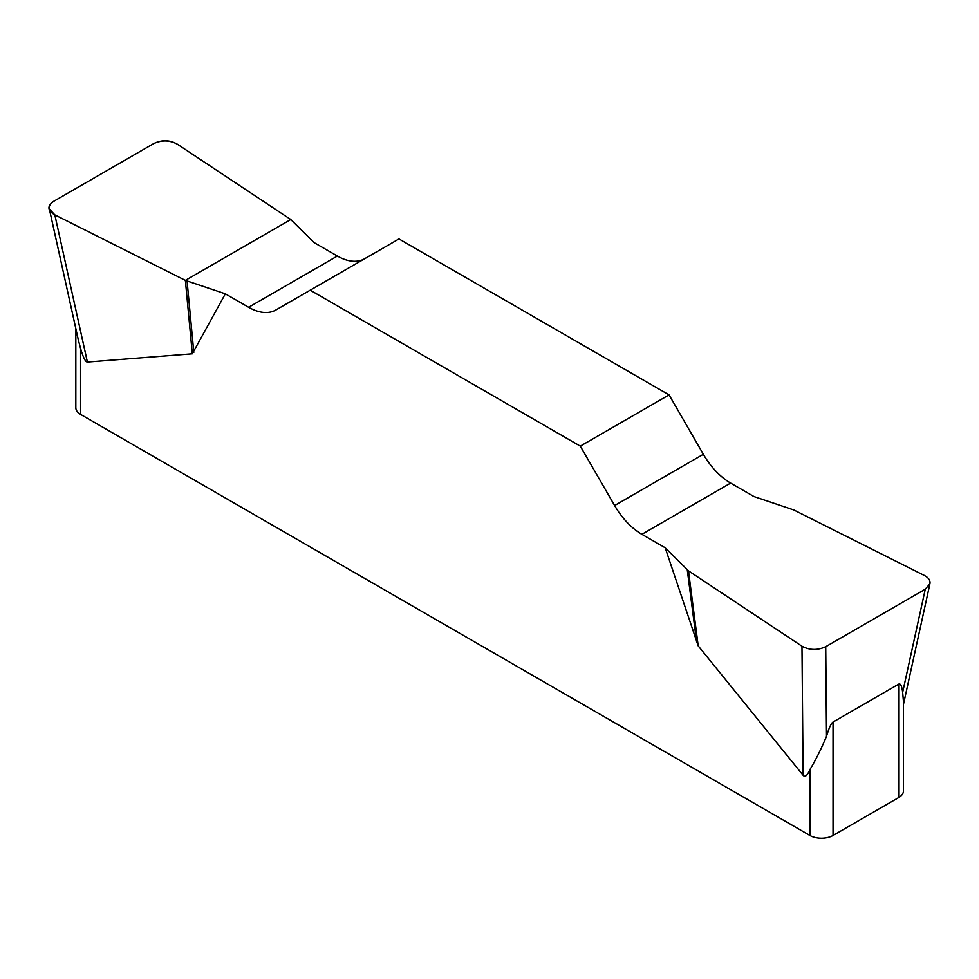 <?xml version="1.0" encoding="UTF-8"?>
<svg xmlns="http://www.w3.org/2000/svg" width="979" height="979" viewBox="0 0 979 979"><rect width="100%" height="100%" fill="white"/><g stroke="black" fill="none" stroke-linecap="round" stroke-linejoin="round"><path stroke-width="1.47" d="M753.928 496.537L730.628 483.088A54.567 31.512 60 0 1 703.35 454.293L669.061 394.892L398.955 238.949L310.208 290.188L580.302 446.13L614.604 505.531A54.567 31.512 -120 0 0 641.881 534.326L665.182 547.775L688.482 570.843L801.972 646.226C809.645 650.325 817.563 650.484 825.725 646.703L925.265 589.223L929.928 583.765C930.478 580.498 928.643 577.757 924.433 575.517L793.883 509.998L753.928 496.537M364.543 258.811A54.567 31.512 60 0 1 337.376 256.045L314.075 242.596L290.775 219.529L177.285 144.158C169.612 140.046 161.694 139.887 153.532 143.68L53.992 201.148C50.345 203.351 48.803 205.957 49.342 208.968L54.824 214.866L185.374 280.386L225.329 293.835L248.629 307.284A54.567 31.512 -120 0 0 275.907 309.988L310.208 290.188M903.446 699.581L903.446 790.91A16.374 9.447 180 0 1 898.649 797.591L833.043 835.466A16.374 9.447 180 0 1 809.902 835.466L809.902 769.629C807.271 775.637 805.007 777.51 803.11 775.27L698.198 645.883L665.182 547.775M225.329 293.835L192.312 353.811L87.4 362.059C85.503 362.108 83.239 357.616 80.608 348.585L80.608 414.423A16.374 9.447 180 0 1 75.824 407.741L75.824 328.601M809.902 835.466L80.608 414.423M809.902 769.629C815.507 760.426 821.051 749.314 826.509 736.294C829.005 727.935 831.183 723.2 833.043 722.049L898.649 684.174C900.496 683.183 901.83 685.9 902.65 692.337L903.336 700.266M78.418 340.288L80.608 348.585M669.061 394.892L580.302 446.13M187.075 281.083L193.805 352.354M185.374 280.386L192.312 353.811M687.27 569.864L696.705 642.701M688.482 570.843L698.198 645.883M54.922 214.915C47.237 210.448 46.955 205.847 54.09 201.099L153.446 143.729C161.682 139.618 169.661 139.777 177.37 144.207L290.775 219.529L185.374 280.386L54.922 214.915M833.043 722.049L833.043 835.466M898.649 797.591L898.649 684.174M614.604 505.531L703.35 454.293M730.628 483.088L641.881 534.326M248.629 307.284L337.376 256.045M54.824 214.866L87.4 362.059M803.11 775.27L801.972 646.226M902.65 692.337L925.265 589.223M825.725 646.703L826.509 736.294M49.501 209.69L78.381 340.154M929.769 584.475L903.446 704.476"/></g></svg>
